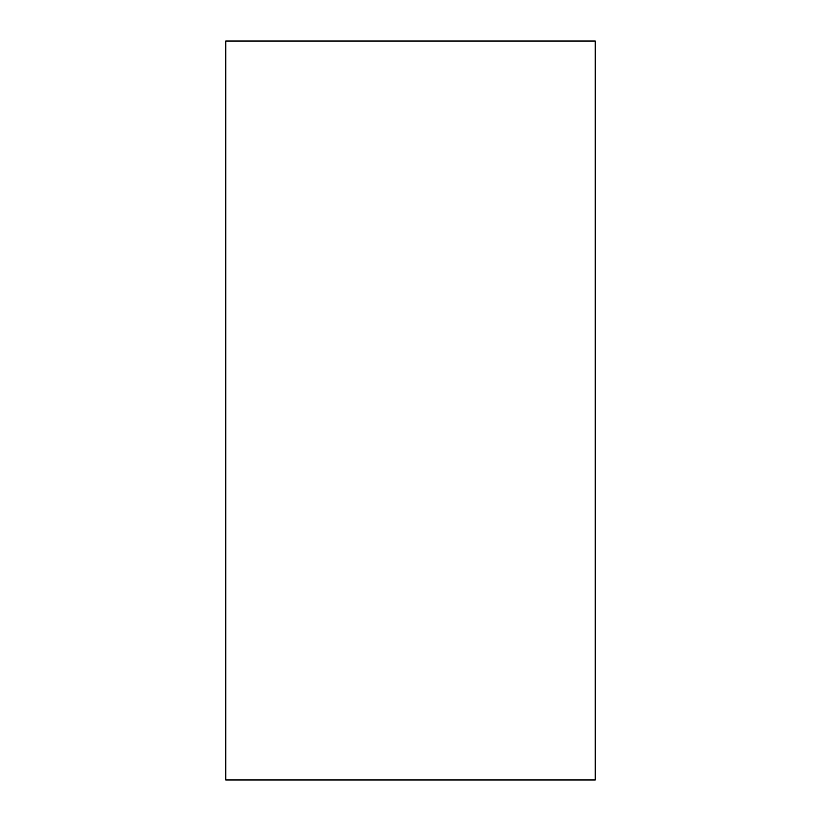 <?xml version="1.0" encoding="UTF-8"?>
<svg xmlns="http://www.w3.org/2000/svg" width="821" height="821" viewBox="0 0 821 821"><rect width="100%" height="100%" fill="white"/><g stroke="black" fill="none" stroke-linecap="round" stroke-linejoin="round"><path stroke-width="1.23" d="M225.775 41.05L595.225 41.05L595.225 779.95L225.775 779.95L225.775 41.05"/></g></svg>
